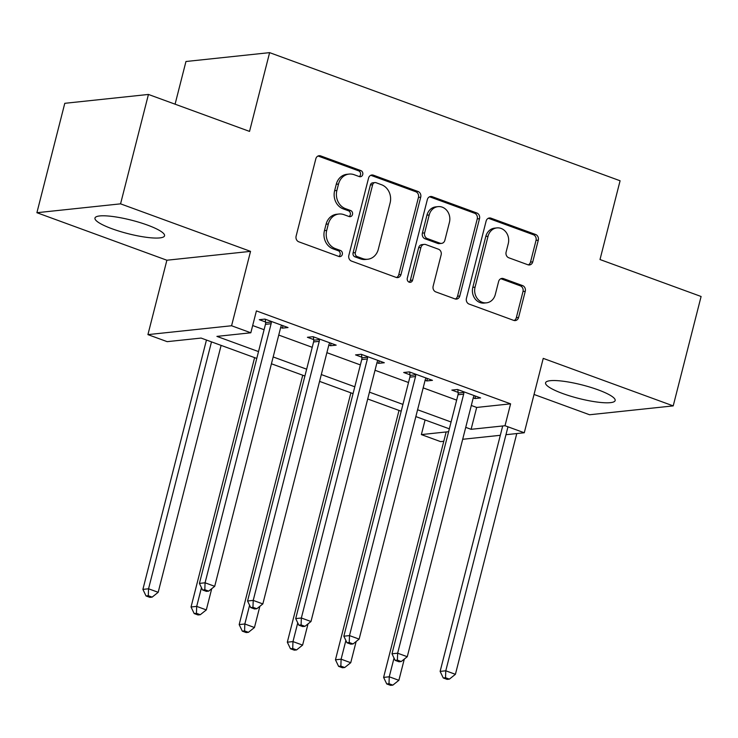 <?xml version="1.0" encoding="UTF-8"?>
<svg xmlns="http://www.w3.org/2000/svg" width="738" height="738" viewBox="0 0 738 738"><rect width="100%" height="100%" fill="white"/><g stroke="black" fill="none" stroke-linecap="round" stroke-linejoin="round"><path stroke-width="1.11" d="M362.736 174.565A3.164 2.749 84 0 0 360.854 170.598L320.689 155.912A4.52 3.93 84 0 0 319.12 155.709A4.52 3.93 84 0 0 315.818 158.827L296.113 236.142A4.52 3.93 84 0 0 298.798 241.815L338.963 256.501A3.164 2.749 84 0 0 340.495 250.486L335.301 248.586A14.456 12.574 84 0 1 326.703 230.422L328.345 223.974A14.456 12.574 84 0 1 338.917 214.02A14.456 12.574 84 0 1 343.945 214.657L349.148 216.557A3.164 2.749 84 0 0 350.679 210.542L345.476 208.642A14.456 12.574 84 0 1 336.888 190.469L338.53 184.03A14.456 12.574 84 0 1 349.102 174.076A14.456 12.574 84 0 1 354.129 174.703L359.323 176.603A3.164 2.749 84 0 0 362.736 174.565M359.268 176.585A3.164 2.749 84 0 0 358.594 170.829L318.429 156.152A4.52 3.93 84 0 0 318.013 156.022M338.899 256.473A3.164 2.749 84 0 0 338.235 250.726L333.032 248.826L335.301 248.586M349.083 216.529A3.164 2.749 84 0 0 348.419 210.782L343.216 208.882L345.476 208.642M597.992 389.802A35.904 6.956 -165.7 0 0 545.567 382.801A35.904 6.956 -165.7 0 0 562.725 393.538A35.904 6.956 -165.7 0 0 615.151 400.54A35.904 6.956 -165.7 0 0 597.992 389.802M147.397 225.062A35.904 6.956 -165.7 0 0 94.962 218.061A35.904 6.956 -165.7 0 0 112.121 228.798A35.904 6.956 -165.7 0 0 164.546 235.8A35.904 6.956 -165.7 0 0 147.397 225.062M527.882 264.757A4.52 3.93 84 0 0 529.45 264.96A4.52 3.93 84 0 0 532.762 261.852L538.288 240.154A4.52 3.93 84 0 0 535.604 234.481L490.991 218.171A4.52 3.93 84 0 0 489.423 217.968A4.52 3.93 84 0 0 486.121 221.086L466.416 298.401A4.52 3.93 84 0 0 469.1 304.074L513.703 320.384A4.52 3.93 84 0 0 515.272 320.578A4.52 3.93 84 0 0 518.583 317.469L525.262 291.27A4.52 3.93 84 0 0 522.578 285.597L503.482 278.613A4.52 3.93 84 0 0 501.914 278.42A4.52 3.93 84 0 0 498.611 281.529L495.299 294.517A12.085 10.507 84 0 1 486.453 302.838A12.085 10.507 84 0 1 475.069 287.128L488.049 236.225A12.085 10.507 84 0 1 496.886 227.904A12.085 10.507 84 0 1 508.27 243.623L506.111 252.101A4.52 3.93 84 0 0 508.796 257.783L527.882 264.757M471.305 405.476L476.674 407.441L510.595 403.843L505.013 425.725L524.275 432.763L505.964 434.7M148.439 94.446L120.562 203.845L36.9 212.71L64.787 103.311L148.439 94.446L249.536 131.401L269.619 52.638L620.086 180.764L600.003 259.536L701.1 296.491L673.213 405.891L543.233 358.373L524.275 432.763M36.9 212.71L166.88 260.228L250.542 251.363L120.562 203.845M250.542 251.363L231.575 325.753L250.828 332.792L216.917 336.39L258.512 351.592M510.595 403.843L256.409 310.91L250.828 332.792M420.725 197.175A4.52 3.93 84 0 0 418.031 191.493L373.428 175.192A4.52 3.93 84 0 0 371.86 174.989A4.52 3.93 84 0 0 368.557 178.098L348.843 255.413A4.52 3.93 84 0 0 351.528 261.095L396.14 277.405A4.52 3.93 84 0 0 397.708 277.599A4.52 3.93 84 0 0 401.011 274.49L420.725 197.175L418.455 197.415A4.52 3.93 84 0 0 415.771 191.732L371.168 175.432A4.52 3.93 84 0 0 370.744 175.303M432.21 196.677L476.822 212.987A4.52 3.93 84 0 1 479.506 218.669L459.792 295.984A4.52 3.93 84 0 1 456.49 299.093A4.52 3.93 84 0 1 454.922 298.89L435.835 291.916A4.52 3.93 84 0 1 433.141 286.233L441.139 254.878A4.52 3.93 84 0 0 438.455 249.204L425.789 244.573A4.52 3.93 84 0 0 424.221 244.379A4.52 3.93 84 0 0 420.918 247.488L412.597 280.136A3.164 2.749 84 0 1 407.302 278.198L427.339 199.592A4.52 3.93 84 0 1 430.641 196.483A4.52 3.93 84 0 1 432.21 196.677L429.95 196.917L474.562 213.227L476.822 212.987M534.035 394.461L589.561 414.756L673.213 405.891M252.682 325.541L264.084 329.711M278.743 335.07L312.229 347.312M326.888 352.672L360.365 364.913M375.024 370.273L408.511 382.515M423.169 387.874L456.647 400.116M280.671 327.515L282.377 328.142L288.032 327.543L264.924 319.093L259.278 319.692L265.542 321.98M328.816 345.116L330.523 345.744L336.177 345.144L313.069 336.694L307.414 337.294L313.678 339.581M376.952 362.718L378.659 363.336L384.314 362.745L361.205 354.295L355.559 354.895L361.823 357.183M425.097 380.319L426.804 380.937L432.459 380.338L409.35 371.897L403.695 372.496L409.959 374.784M473.233 397.911L474.94 398.538L480.595 397.939L457.486 389.489L451.841 390.088L458.104 392.385M269.619 52.638L185.958 61.503L175.081 104.187M443.787 441.287L440.614 441.628L421.361 434.59L448.603 431.702M425.088 419.959L421.361 434.59M256.769 358.419L201.087 338.069L167.175 341.657L147.923 334.618L231.575 325.753M166.88 260.228L147.923 334.618M500.309 435.3L462.689 439.285M465.733 427.357L471.102 429.313L505.013 425.725M273.171 356.952L306.648 369.194M321.307 374.553L354.793 386.795M369.452 392.155L402.93 404.396M417.588 409.756L451.075 421.998M449.331 428.824L415.854 416.583M401.195 411.223L367.709 398.981M353.05 393.622L319.572 381.38M304.914 376.02L271.427 363.779M476.674 407.441L471.102 429.313M282.377 328.142L283.005 325.698M330.523 345.744L331.141 343.299M378.659 363.336L379.286 360.9M426.804 380.937L427.422 378.502M474.94 398.538L475.567 396.103M349.102 174.076L346.842 174.316A14.456 12.574 84 0 0 336.27 184.269L338.53 184.03M343.216 208.882A14.456 12.574 84 0 1 334.628 190.708L336.27 184.269M338.917 214.02L336.657 214.26A14.456 12.574 84 0 0 326.085 224.214L328.345 223.974M333.032 248.826A14.456 12.574 84 0 1 324.443 230.653L326.085 224.214M396.555 277.525A4.52 3.93 84 0 0 398.751 274.73L418.455 197.415M376.057 182.72A3.164 2.749 84 0 0 372.644 184.758L355.347 252.627A3.164 2.749 84 0 0 357.22 256.603L362.699 258.604A14.456 12.574 84 0 0 367.727 259.241A14.456 12.574 84 0 0 378.308 249.287L390.125 202.895A14.456 12.574 84 0 0 381.537 184.731L376.057 182.72M374.95 182.581L372.69 182.821A3.164 2.749 84 0 0 370.384 184.998L372.644 184.758M367.727 259.241L365.467 259.481A14.456 12.574 84 0 1 360.439 258.844L354.96 256.842A3.164 2.749 84 0 1 353.078 252.866L370.384 184.998M455.346 299.019A4.52 3.93 84 0 0 457.532 296.224L477.246 218.909A4.52 3.93 84 0 0 474.562 213.227M424.221 244.379L421.961 244.619A4.52 3.93 84 0 0 418.649 247.728L410.328 280.366L412.597 280.136M409.12 282.147A3.164 2.749 84 0 0 410.328 280.366M449.433 222.341A12.085 10.507 84 0 0 438.049 206.631A12.085 10.507 84 0 0 429.212 214.952L424.636 232.885A4.52 3.93 84 0 0 427.32 238.559L439.986 243.189A4.52 3.93 84 0 0 441.555 243.392A4.52 3.93 84 0 0 444.857 240.274L449.433 222.341M438.049 206.631L435.789 206.871A12.085 10.507 84 0 0 426.942 215.192L429.212 214.952M441.555 243.392L439.294 243.632A4.52 3.93 84 0 1 437.726 243.429L425.06 238.798A4.52 3.93 84 0 1 422.376 233.125L426.942 215.192M496.886 227.904L494.626 228.143A12.085 10.507 84 0 0 485.788 236.464L488.049 236.225M486.453 302.838L484.193 303.078A12.085 10.507 84 0 1 472.809 287.368L485.788 236.464M514.128 320.513A4.52 3.93 84 0 0 516.323 317.709L523.002 291.51A4.52 3.93 84 0 0 520.308 285.837L501.222 278.853A4.52 3.93 84 0 0 500.798 278.724M528.307 264.887A4.52 3.93 84 0 0 530.502 262.091L536.028 240.394A4.52 3.93 84 0 0 533.343 234.721L488.731 218.411A4.52 3.93 84 0 0 488.316 218.282M206.456 340.024L142.895 589.385L148.55 588.786L158.181 592.31L221.114 345.384M211.492 341.869L148.55 588.786L148.292 595.714L146.032 595.953L149.888 597.365L152.148 597.125L148.292 595.714M158.181 592.31L152.148 597.125M146.032 595.953L142.895 589.385M271.104 323.742L265.459 324.342L199.426 583.398L205.072 582.799L271.104 323.742A4.603 4.004 84 0 0 271.243 322.008L271.187 321.381M204.823 589.727L202.553 589.966L206.409 591.369L208.669 591.129L204.823 589.727L205.072 582.799L214.703 586.323L280.735 327.266A4.603 4.004 84 0 1 281.427 325.735L281.768 325.246M265.459 324.342A4.603 4.004 84 0 0 265.597 322.607L265.293 319.231M199.426 583.398L202.553 589.966M208.669 591.129L214.703 586.323M254.601 357.626L191.041 606.987L196.695 606.387L206.317 609.911L211.723 588.693M201.465 587.669L196.695 606.387L196.437 613.315L194.177 613.555L198.024 614.957L200.284 614.717L196.437 613.315M206.317 609.911L200.284 614.717M194.177 613.555L191.041 606.987M302.737 375.227L239.177 624.588L244.831 623.988L254.462 627.512L259.868 606.295M249.601 605.271L244.831 623.988L244.573 630.916L242.313 631.156L246.169 632.558L248.429 632.318L244.573 630.916M254.462 627.512L248.429 632.318M242.313 631.156L239.177 624.588M350.882 392.828L287.322 642.189L292.977 641.59L302.598 645.113L308.014 623.896M297.746 622.872L292.977 641.59L292.718 648.518L290.458 648.757L294.305 650.16L296.565 649.92L292.718 648.518M302.598 645.113L296.565 649.92M290.458 648.757L287.322 642.189M319.25 341.343L313.595 341.943L247.562 601L253.217 600.4L319.25 341.343A4.603 4.004 84 0 0 319.388 339.609L319.333 338.982M252.959 607.328L250.699 607.568L254.545 608.97L256.815 608.73L252.959 607.328L253.217 600.4L262.848 603.924L328.88 344.867A4.603 4.004 84 0 1 329.572 343.336L329.914 342.847M313.595 341.943A4.603 4.004 84 0 0 313.733 340.209L313.438 336.832M247.562 601L250.699 607.568M256.815 608.73L262.848 603.924M367.386 358.945L361.74 359.544L295.707 618.601L301.353 618.001L367.386 358.945A4.603 4.004 84 0 0 367.524 357.21L367.469 356.583M301.104 624.92L298.835 625.16L302.691 626.571L304.951 626.331L301.104 624.92L301.353 618.001L310.984 621.516L377.017 362.469A4.603 4.004 84 0 1 377.708 360.937L378.05 360.448M361.74 359.544A4.603 4.004 84 0 0 361.878 357.81L361.574 354.424M295.707 618.601L298.835 625.16M304.951 626.331L310.984 621.516M415.531 376.546L409.876 377.146L343.843 636.202L349.498 635.602L415.531 376.546A4.603 4.004 84 0 0 415.669 374.812L415.614 374.184M349.24 642.521L346.98 642.761L350.827 644.173L353.096 643.933L349.24 642.521L349.498 635.602L359.129 639.117L425.162 380.061A4.603 4.004 84 0 1 425.854 378.529L426.195 378.05M409.876 377.146A4.603 4.004 84 0 0 410.014 375.411L409.719 372.026M343.843 636.202L346.98 642.761M353.096 643.933L359.129 639.117M399.018 410.429L335.458 659.79L341.113 659.191L350.744 662.706L356.15 641.497M345.882 640.473L341.113 659.191L340.855 666.11L338.594 666.349L342.45 667.761L344.711 667.521L340.855 666.11M350.744 662.706L344.711 667.521M338.594 666.349L335.458 659.79M463.667 394.147L458.021 394.747L391.989 653.794L397.644 653.204L463.667 394.147A4.603 4.004 84 0 0 463.805 392.413L463.75 391.786M397.385 660.123L395.125 660.362L398.972 661.774L401.232 661.534L397.385 660.123L397.644 653.204L407.265 656.719L473.298 397.662A4.603 4.004 84 0 1 473.999 396.131L474.331 395.651M458.021 394.747A4.603 4.004 84 0 0 458.16 393.013L457.855 389.627M391.989 653.794L395.125 660.362M401.232 661.534L407.265 656.719M446.158 431.961L383.603 677.392L389.258 676.792L398.88 680.307L404.295 659.089M394.027 658.075L389.258 676.792L389 683.711L386.74 683.951L390.587 685.362L392.847 685.122L389 683.711M398.88 680.307L392.847 685.122M386.74 683.951L383.603 677.392M502.689 425.974L440.125 671.395L445.78 670.796L507.975 426.804M445.521 677.724L443.261 677.964L447.117 679.375L449.377 679.135L445.521 677.724L445.78 670.796L455.411 674.32L516.775 433.557M440.125 671.395L443.261 677.964M449.377 679.135L455.411 674.32M358.594 170.829L360.854 170.598M338.235 250.726L340.495 250.486M348.419 210.782L350.679 210.542M334.628 190.708L336.888 190.469M324.443 230.653L326.703 230.422M318.429 156.152L320.689 155.912M398.751 274.73L401.011 274.49M371.168 175.432L373.428 175.192M415.771 191.732L418.031 191.493M353.078 252.866L355.347 252.627M354.96 256.842L357.22 256.603M360.439 258.844L362.699 258.604M477.246 218.909L479.506 218.669M457.532 296.224L459.792 295.984M418.649 247.728L420.918 247.488M422.376 233.125L424.636 232.885M425.06 238.798L427.32 238.559M437.726 243.429L439.986 243.189M472.809 287.368L475.069 287.128M501.222 278.853L503.482 278.613M520.308 285.837L522.578 285.597M523.002 291.51L525.262 291.27M516.323 317.709L518.583 317.469M488.731 218.411L490.991 218.171M533.343 234.721L535.604 234.481M536.028 240.394L538.288 240.154M530.502 262.091L532.762 261.852M271.243 322.008L265.597 322.607M319.388 339.609L313.733 340.209M367.524 357.21L361.878 357.81M415.669 374.812L410.014 375.411M463.805 392.413L458.16 393.013"/></g></svg>
